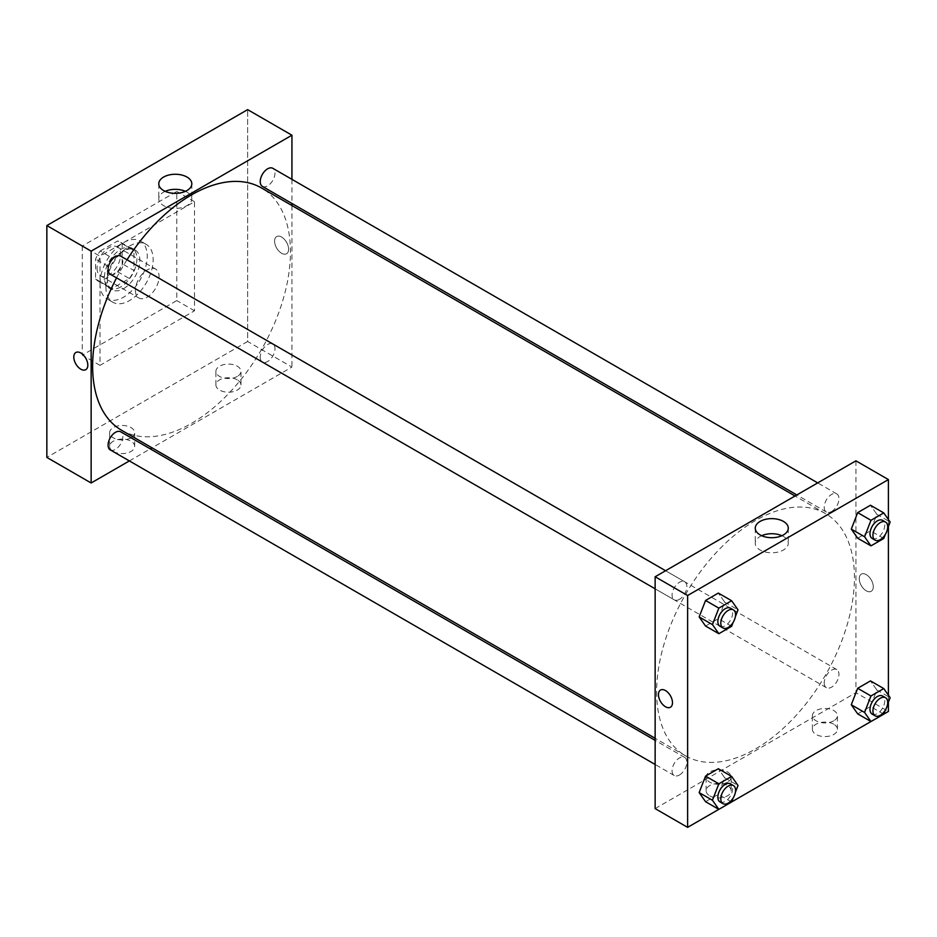 <?xml version="1.0" encoding="UTF-8"?>
<svg xmlns="http://www.w3.org/2000/svg" width="937" height="937" viewBox="0 0 937 937"><rect width="100%" height="100%" fill="white"/><g stroke="black" fill="none" stroke-linecap="round" stroke-linejoin="round"><path stroke-width="0.7" stroke-dasharray="4.68 3.51" d="M135.432 290.353A16.702 9.639 120 0 0 138.899 297.989A16.702 9.639 120 0 0 155.601 288.35A16.702 9.639 120 0 0 155.601 269.06A16.702 9.639 120 0 0 142.729 273.534A16.702 9.639 120 0 0 135.432 290.353M97.05 268.181A16.702 9.639 120 0 0 100.505 275.829A16.702 9.639 120 0 0 117.207 266.19A16.702 9.639 120 0 0 117.207 246.899A16.702 9.639 120 0 0 104.335 251.374A16.702 9.639 120 0 0 97.05 268.181M100.2 251.022L117.523 241.02A22.429 12.954 120 0 1 120.077 241.933A22.429 12.954 120 0 1 122.15 243.69L122.15 263.695A22.429 12.954 120 0 1 117.523 271.707L100.2 281.709A22.429 12.954 120 0 1 97.647 280.795A22.429 12.954 120 0 1 95.574 279.039L95.574 259.034A22.429 12.954 120 0 1 100.2 251.022L112.007 257.839L129.329 247.836L117.523 241.02M117.523 271.707L129.329 278.523L112.007 288.526L100.2 281.709M95.574 279.039L107.38 285.867L107.38 265.85L95.574 259.034M107.38 285.867A22.429 12.954 120 0 0 109.453 287.612A22.429 12.954 120 0 0 112.007 288.526M129.329 278.523A22.429 12.954 120 0 0 133.956 270.524L122.15 263.695M129.329 247.836A22.429 12.954 120 0 1 131.883 248.762A22.429 12.954 120 0 1 133.956 250.507L133.956 270.524M112.007 257.839A22.429 12.954 120 0 0 107.38 265.85M120.674 286.945A22.968 13.259 -60 0 1 109.184 288.081A22.968 13.259 -60 0 1 109.184 261.552A22.968 13.259 -60 0 1 132.152 248.293A22.968 13.259 -60 0 1 135.678 266.694A22.968 13.259 -60 0 1 120.674 286.945M123.625 288.643A22.968 13.259 120 0 0 138.629 268.404A22.968 13.259 120 0 0 135.104 250.003A22.968 13.259 120 0 0 117.406 256.152A22.968 13.259 120 0 0 107.38 279.261A22.968 13.259 120 0 0 112.135 289.779A22.968 13.259 120 0 0 123.625 288.643M133.956 250.507L122.15 243.69M100.001 283.524A33.404 19.29 120 0 0 106.923 298.821A33.404 19.29 120 0 0 140.327 279.531A33.404 19.29 120 0 0 140.327 240.961A33.404 19.29 120 0 0 114.583 249.91A33.404 19.29 120 0 0 100.001 283.524M105.904 286.933A33.404 19.29 120 0 0 112.827 302.229A33.404 19.29 120 0 0 146.231 282.939A33.404 19.29 120 0 0 146.231 244.37A33.404 19.29 120 0 0 120.486 253.318A33.404 19.29 120 0 0 105.904 286.933M82.28 246.021L82.28 355.135L176.777 300.578L176.777 191.464L82.28 246.021L100.001 256.246L100.001 365.36L194.486 310.803L194.486 201.701L100.001 256.246M194.486 201.701L176.777 191.464M247.637 341.49L46.85 457.42L247.637 341.49L247.637 109.641L247.637 341.49L291.934 367.07L152.04 447.827M194.486 310.803L176.777 300.578M100.001 365.36L82.28 355.135M110.25 274.225A10.436 6.032 120 0 0 115.474 273.709A10.436 6.032 120 0 0 122.29 264.503A10.436 6.032 120 0 0 120.697 256.141M110.25 449.889A10.436 6.032 120 0 0 115.474 449.373A10.436 6.032 120 0 0 122.29 440.179A10.436 6.032 120 0 0 120.697 431.805M129.365 460.922L150.248 448.87M291.934 179.342L291.934 203.458M291.934 205.531L291.934 367.07M260.217 357.278A10.436 6.032 120 0 0 262.383 362.057A10.436 6.032 120 0 0 272.819 356.037A10.436 6.032 120 0 0 272.819 343.973A10.436 6.032 120 0 0 264.784 346.772A10.436 6.032 120 0 0 260.217 357.278M262.383 186.393A10.436 6.032 120 0 0 267.607 185.877A10.436 6.032 120 0 0 274.424 176.671A10.436 6.032 120 0 0 272.819 168.309M121.587 430.259A139.894 80.769 120 0 0 261.482 349.489A139.894 80.769 120 0 0 261.482 187.95M127.01 259.783A139.894 80.769 120 0 0 116.563 277.867M237.307 379.848A12.532 7.238 0 0 0 223.65 378.279A12.532 7.238 0 0 0 215.92 384.966A12.532 7.238 0 0 0 223.65 391.654A12.532 7.238 0 0 0 237.307 390.085A12.532 7.238 0 0 0 240.973 384.966A12.532 7.238 0 0 0 237.307 379.848M113.283 451.458A12.532 7.238 0 0 0 131.004 451.458A12.532 7.238 0 0 0 134.67 446.34A12.532 7.238 0 0 0 122.15 439.102A12.532 7.238 0 0 0 109.617 446.34A12.532 7.238 0 0 0 113.283 451.458M237.307 376.44A12.532 7.238 180 0 1 223.65 378.009A12.532 7.238 180 0 1 215.92 371.333A12.532 7.238 180 0 1 228.452 364.095A12.532 7.238 180 0 1 240.973 371.333A12.532 7.238 180 0 1 237.307 376.44M131.004 437.813A12.532 7.238 180 0 1 117.348 439.383A12.532 7.238 180 0 1 109.617 432.695A12.532 7.238 180 0 1 122.15 425.468A12.532 7.238 180 0 1 134.67 432.695A12.532 7.238 180 0 1 131.004 437.813M281.604 237.073A9.92 5.727 -120 0 0 276.638 236.581A9.92 5.727 -120 0 0 276.638 248.036A9.92 5.727 -120 0 0 286.558 253.763A9.92 5.727 -120 0 0 288.081 245.81A9.92 5.727 -120 0 0 281.604 237.073A9.92 5.727 60 0 1 288.081 245.81A9.92 5.727 60 0 1 286.558 253.763A9.92 5.727 60 0 1 276.638 248.036A9.92 5.727 60 0 1 276.638 236.581A9.92 5.727 60 0 1 281.604 237.073M165.193 191.335A16.515 9.534 0 0 0 158.775 198.878A16.515 9.534 0 0 0 175.301 208.412A16.515 9.534 0 0 0 191.816 198.878A16.515 9.534 0 0 0 186.978 192.132A16.515 9.534 0 0 0 185.409 191.335M85.771 369.682L85.771 369.682A9.92 5.727 -120 0 0 85.771 358.239A9.92 5.727 -120 0 0 75.85 352.511L75.85 352.511M656.614 691.834A139.894 80.769 120 0 0 685.579 755.866A139.894 80.769 120 0 0 825.474 675.097A139.894 80.769 120 0 0 825.474 513.57A139.894 80.769 120 0 0 717.672 551.05A139.894 80.769 120 0 0 656.614 691.834M679.466 599.329A10.436 6.032 -60 0 1 674.242 599.844A10.436 6.032 -60 0 1 674.242 587.792A10.436 6.032 -60 0 1 684.689 581.76A10.436 6.032 -60 0 1 686.844 586.539A10.436 6.032 -60 0 1 679.466 599.329M824.209 682.897A10.436 6.032 120 0 0 826.375 687.676A10.436 6.032 120 0 0 836.811 681.644A10.436 6.032 120 0 0 836.811 669.592A10.436 6.032 120 0 0 828.765 672.391A10.436 6.032 120 0 0 824.209 682.897M679.466 774.993A10.436 6.032 120 0 0 686.282 765.787A10.436 6.032 120 0 0 684.689 757.424A10.436 6.032 120 0 0 676.643 760.223A10.436 6.032 120 0 0 672.087 770.729A10.436 6.032 120 0 0 674.242 775.508A10.436 6.032 120 0 0 679.466 774.993M831.599 511.497A10.436 6.032 120 0 0 838.416 502.291A10.436 6.032 120 0 0 836.811 493.928A10.436 6.032 120 0 0 828.765 496.727A10.436 6.032 120 0 0 824.209 507.233A10.436 6.032 120 0 0 826.375 512.012A10.436 6.032 120 0 0 831.599 511.497M655.139 808.608L855.926 692.689L888.405 711.441M855.926 460.828L855.926 692.689M833.778 724.219A12.532 7.238 0 0 0 820.133 722.65A12.532 7.238 0 0 0 812.391 729.337A12.532 7.238 0 0 0 820.133 736.013A12.532 7.238 0 0 0 833.778 734.456A12.532 7.238 0 0 0 837.444 729.337A12.532 7.238 0 0 0 833.778 724.219M709.766 795.829A12.532 7.238 0 0 0 727.475 795.829A12.532 7.238 0 0 0 731.153 790.711A12.532 7.238 0 0 0 718.62 783.473A12.532 7.238 0 0 0 706.088 790.711A12.532 7.238 0 0 0 709.766 795.829M718.808 809.357L731.645 801.943M870.941 721.525L883.778 714.111M724.734 602.175L718.339 593.074L724.734 602.175L718.339 618.654L724.734 602.175L738.016 609.846M705.549 626.033L718.339 618.654L705.549 626.033M876.868 514.343L870.473 505.242L876.868 514.343L870.473 530.822L876.868 514.343L890.15 522.014M857.683 538.201L870.473 530.822L857.683 538.201M876.868 690.007L870.473 680.906L876.868 690.007L870.473 706.486L876.868 690.007L890.15 697.678M857.683 713.865L870.473 706.486L857.683 713.865M888.405 519.531L888.405 526.5M888.405 695.195L888.405 702.164M724.734 777.839L718.339 768.738L724.734 777.839L718.339 794.318L724.734 777.839L738.016 785.511M705.549 801.697L718.339 794.318L705.549 801.697M833.778 720.811A12.532 7.238 180 0 1 820.133 722.38A12.532 7.238 180 0 1 812.391 715.692A12.532 7.238 180 0 1 824.923 708.466A12.532 7.238 180 0 1 837.444 715.692A12.532 7.238 180 0 1 833.778 720.811M727.475 782.184A12.532 7.238 180 0 1 713.83 783.754A12.532 7.238 180 0 1 706.088 777.066A12.532 7.238 180 0 1 718.62 769.839A12.532 7.238 180 0 1 731.153 777.066A12.532 7.238 180 0 1 727.475 782.184M859.252 578.668A9.92 5.727 -120 0 0 863.574 588.659A9.92 5.727 -120 0 0 871.223 591.306A9.92 5.727 -120 0 0 871.223 579.862A9.92 5.727 -120 0 0 861.302 574.135A9.92 5.727 -120 0 0 859.252 578.668A9.92 5.727 60 0 1 861.302 574.135A9.92 5.727 60 0 1 871.223 579.862A9.92 5.727 60 0 1 871.223 591.317A9.92 5.727 60 0 1 863.574 588.659A9.92 5.727 60 0 1 859.241 578.679M761.664 535.706A16.515 9.534 0 0 0 755.257 543.249A16.515 9.534 0 0 0 760.094 549.996A16.515 9.534 0 0 0 778.097 552.057A16.515 9.534 0 0 0 788.286 543.249A16.515 9.534 0 0 0 781.88 535.706M670.423 707.236L670.435 707.236A9.92 5.727 -120 0 0 672.485 702.691A9.92 5.727 -120 0 0 668.151 692.712A9.92 5.727 -120 0 0 660.515 690.054L660.515 690.054M735.393 616.616L733.167 622.344M720.014 626.267A10.436 6.032 120 0 0 730.45 620.235A10.436 6.032 120 0 0 730.45 608.183M731.621 626.326L718.339 618.654M887.526 528.784L885.301 534.512M872.148 538.435A10.436 6.032 120 0 0 882.584 532.403A10.436 6.032 120 0 0 882.584 520.351M883.755 538.494L870.473 530.822M735.393 792.28L733.167 798.008M720.014 801.931A10.436 6.032 120 0 0 730.45 795.9A10.436 6.032 120 0 0 730.45 783.847M731.621 801.99L718.339 794.318M887.526 704.448L885.301 710.176M872.148 714.099A10.436 6.032 120 0 0 882.584 708.079A10.436 6.032 120 0 0 882.584 696.015M883.755 714.158L870.473 706.486M100.505 275.829L138.899 297.989M117.207 246.899L155.601 269.06M135.104 250.003L132.152 248.293M112.135 289.779L109.184 288.081M131.883 248.762L120.077 241.933M109.453 287.612L97.647 280.795M146.231 244.37L140.327 240.961M112.827 302.229L106.923 298.821M240.973 384.966L240.973 371.333M215.92 384.966L215.92 371.333M134.67 446.34L134.67 432.695M109.617 446.34L109.617 432.695M158.775 183.793L158.775 198.878M191.816 183.793L191.816 198.878M825.474 513.57L795.033 495.989M685.579 755.866L655.139 738.286M655.139 588.811L674.242 599.844M665.575 570.727L684.689 581.76M836.811 669.592L272.819 343.973M826.375 687.676L262.383 362.057M684.689 757.424L655.139 740.359M674.242 775.508L655.139 764.475M836.811 493.928L817.708 482.895M826.375 512.012L796.825 494.947M837.444 729.337L837.444 715.692M812.391 729.337L812.391 715.692M731.153 790.711L731.153 777.066M706.088 790.711L706.088 777.066M755.257 528.163L755.257 543.249M788.286 528.163L788.286 543.249"/><path stroke-width="1.41" d="M46.85 225.559L46.85 457.42L46.85 225.559L247.637 109.641L46.85 225.559L91.147 251.139L291.934 135.209L291.934 179.342M665.575 570.727L120.697 256.141A10.436 6.032 120 0 0 110.25 262.173A10.436 6.032 120 0 0 110.25 274.225L655.139 588.811M655.139 740.359L120.697 431.805A10.436 6.032 120 0 0 110.25 437.837A10.436 6.032 120 0 0 110.25 449.889L655.139 764.475M129.365 460.922L91.147 482.988L91.147 251.139M150.248 448.87L152.04 447.827M291.934 203.458L291.934 205.531M817.708 482.895L272.819 168.309A10.436 6.032 120 0 0 262.383 174.341A10.436 6.032 120 0 0 262.383 186.393L796.825 494.947M116.563 277.867A139.894 80.769 120 0 0 92.622 366.215A139.894 80.769 120 0 0 121.587 430.259L655.139 738.286M795.033 495.989L261.482 187.95A139.894 80.769 120 0 0 127.01 259.783M91.147 482.988L46.85 457.42M186.978 177.058A16.515 9.534 180 0 1 191.816 183.793A16.515 9.534 180 0 1 175.301 193.338A16.515 9.534 180 0 1 158.775 183.793A16.515 9.534 180 0 1 168.976 174.985A16.515 9.534 180 0 1 186.978 177.058M291.934 135.209L247.637 109.641M75.85 352.511A9.92 5.727 -120 0 0 74.328 360.452A9.92 5.727 -120 0 0 80.805 369.19A9.92 5.727 60 0 1 74.328 360.452A9.92 5.727 60 0 1 75.85 352.511A9.92 5.727 60 0 1 85.771 358.239A9.92 5.727 60 0 1 85.771 369.682A9.92 5.727 60 0 1 80.805 369.19A9.92 5.727 -120 0 0 85.771 369.682M185.409 191.335A16.515 9.534 0 0 0 165.193 191.335M718.808 809.357L687.617 827.359L655.139 808.608L655.139 576.759L855.926 460.828L888.405 479.58L888.405 519.531M731.645 801.943L870.941 721.525L864.582 712.436L870.965 695.968L883.755 688.578L890.15 697.678L887.526 704.448M883.778 714.111L888.405 711.441L888.405 702.164M699.154 616.933L705.549 626.033L699.154 616.933L705.549 600.465L699.154 616.933L712.448 624.604L718.843 608.125L731.621 600.746L738.016 609.846L735.393 616.616M718.339 593.074L705.549 600.465L718.339 593.074L731.621 600.746M851.288 529.1L857.683 538.201L851.288 529.1L857.683 512.633L851.288 529.1L864.582 536.772L870.965 520.304L883.755 512.914L890.15 522.014L887.526 528.784M870.473 505.242L857.683 512.633L870.473 505.242L883.755 512.914M851.288 704.765L857.683 713.865L851.288 704.765L857.683 688.297L851.288 704.765L864.582 712.436M870.473 680.906L857.683 688.297L870.473 680.906L883.755 688.578M687.617 827.359L687.617 595.51L888.405 479.58M888.405 526.5L888.405 695.195M699.154 792.597L705.549 801.697L699.154 792.597L705.549 776.129L699.154 792.597L712.448 800.268L718.843 783.8L731.621 776.41L738.016 785.511L735.393 792.28M718.339 768.738L705.549 776.129L718.339 768.738L731.621 776.41M760.094 534.91A16.515 9.534 180 0 1 755.257 528.163A16.515 9.534 180 0 1 771.772 518.63A16.515 9.534 180 0 1 788.286 528.163A16.515 9.534 180 0 1 778.097 536.983A16.515 9.534 180 0 1 760.094 534.91M687.617 595.51L655.139 576.759M672.485 702.691A9.92 5.727 60 0 1 670.423 707.236A9.92 5.727 60 0 1 660.515 701.508A9.92 5.727 60 0 1 660.515 690.054A9.92 5.727 60 0 1 668.151 692.712A9.92 5.727 60 0 1 672.485 702.691M781.88 535.706A16.515 9.534 0 0 0 761.664 535.706M660.515 690.054A9.92 5.727 -120 0 0 660.515 701.508A9.92 5.727 -120 0 0 670.435 707.236M733.167 622.344L731.621 626.326L718.843 633.705L712.448 624.604M733.402 609.893L730.45 608.183A10.436 6.032 120 0 0 722.404 610.983A10.436 6.032 120 0 0 717.847 621.489A10.436 6.032 120 0 0 720.014 626.267L722.966 627.977A10.436 6.032 120 0 0 733.402 621.945A10.436 6.032 120 0 0 733.402 609.893A10.436 6.032 120 0 0 725.367 612.681A10.436 6.032 120 0 0 720.799 623.187A10.436 6.032 120 0 0 722.966 627.977M718.843 633.705L705.549 626.033M718.843 608.125L705.549 600.465M885.301 534.512L883.755 538.494L870.965 545.873L864.582 536.772M885.535 522.061L882.584 520.351A10.436 6.032 120 0 0 874.537 523.151A10.436 6.032 120 0 0 869.981 533.657A10.436 6.032 120 0 0 872.148 538.435L875.099 540.145A10.436 6.032 120 0 0 885.535 534.113A10.436 6.032 120 0 0 885.535 522.061A10.436 6.032 120 0 0 877.489 524.861A10.436 6.032 120 0 0 872.933 535.367A10.436 6.032 120 0 0 875.099 540.145M870.965 545.873L857.683 538.201M870.965 520.304L857.683 512.633M733.167 798.008L731.621 801.99L718.843 809.369L712.448 800.268M733.402 785.557L730.45 783.847A10.436 6.032 120 0 0 722.404 786.647A10.436 6.032 120 0 0 717.847 797.153A10.436 6.032 120 0 0 720.014 801.931L722.966 803.641A10.436 6.032 120 0 0 733.402 797.61A10.436 6.032 120 0 0 733.402 785.557A10.436 6.032 120 0 0 725.367 788.357A10.436 6.032 120 0 0 720.799 798.863A10.436 6.032 120 0 0 722.966 803.641M718.843 809.369L705.549 801.697M718.843 783.8L705.549 776.129M885.301 710.176L883.755 714.158L870.965 721.537L857.683 713.865M885.535 697.725L882.584 696.015A10.436 6.032 120 0 0 874.537 698.815A10.436 6.032 120 0 0 869.981 709.321A10.436 6.032 120 0 0 872.148 714.099L875.099 715.809A10.436 6.032 120 0 0 885.535 709.777A10.436 6.032 120 0 0 885.535 697.725A10.436 6.032 120 0 0 877.489 700.525A10.436 6.032 120 0 0 872.933 711.031A10.436 6.032 120 0 0 875.099 715.809M870.965 695.968L857.683 688.297"/></g></svg>
